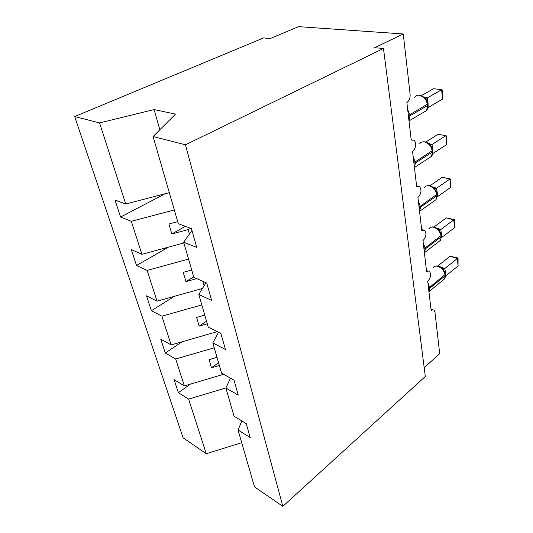 <?xml version="1.0" encoding="UTF-8"?>
<svg xmlns="http://www.w3.org/2000/svg" width="533" height="533" viewBox="0 0 533 533"><rect width="100%" height="100%" fill="white"/><g stroke="black" fill="none" stroke-linecap="round" stroke-linejoin="round"><path stroke-width="0.8" d="M169.327 192.66L125.721 204.012L99.571 122.903L74.68 116.56L263.595 37.93L270.291 38.516L298.567 26.65L403.248 33.965L374.672 47.697L383.48 48.476L185.464 144.796L153.078 136.541L178.315 223.707L191.434 228.624L196.71 247.399L183.665 242.195L193.839 277.34L206.737 283.063L211.621 300.419L198.796 294.449L205.958 282.717M74.68 116.56L183.119 437.84L206.231 453.716L188.622 399.097L178.382 392.694L190.334 384.14M178.382 392.694L174.084 379.643L184.371 385.912L223.56 374.293M188.622 399.097L225.879 387.957M403.248 33.965L410.117 94.228C410.297 98.045 409.211 100.817 406.852 102.536L411.236 140.066L414.261 140.186C416.639 144.07 416.08 147.854 412.575 151.539L416.679 186.723L419.738 186.75C421.843 190.334 421.243 193.919 417.939 197.49L421.796 230.542L424.861 230.469C426.726 233.794 426.1 237.198 422.982 240.669L426.613 271.783C427.799 270.904 428.812 270.844 429.658 271.603C431.33 274.695 430.684 277.933 427.726 281.317L431.15 310.652C432.343 309.713 433.349 309.62 434.168 310.373L434.988 312.378L439.698 353.705L424.195 367.657M182.066 341.786L165.323 353.013L160.746 339.101L171.16 344.931L217.118 331.686M184.371 385.912L175.69 359.002L165.323 353.013M175.69 359.002L214.233 347.783M174.558 296.268L151.399 310.692L146.508 295.842L157.042 301.165L202.447 288.473M171.16 344.931L161.892 316.196L151.399 310.692M161.892 316.196L201.827 304.916M168.501 247.119L136.521 265.474L131.291 249.577L141.938 254.301L183.892 242.961M157.042 301.165L147.128 270.411L136.521 265.474M147.128 270.411L188.555 259.085M241.869 420.957L238.031 429.978L250.177 437.573L246.259 423.635L234.04 416.186L225.872 387.971L230.509 378.183M225.872 387.971L238.244 395.113L234.04 380.162L221.588 373.187L212.827 342.906L218.53 332.232M212.827 342.906L225.426 349.515L220.902 333.431L208.223 327.022L198.796 294.449M125.721 204.012L114.968 199.982L120.585 217.038L165.163 193.739M141.938 254.301L131.298 221.315L120.585 217.038M131.298 221.315L174.338 209.962M185.464 144.796L282.83 506.35L254.507 486.889L238.031 429.978M216.998 357.337L209.083 359.655L211.488 367.77L219.349 365.451M204.779 315.116L196.577 317.448L199.149 326.109L207.284 323.784M191.713 269.998L183.212 272.343L185.964 281.611L196.73 278.619M204.092 285.775L202.833 281.331M177.722 221.668L168.901 224.02L171.846 233.954L188.149 229.583L189.428 234.087M191.967 230.523L183.665 242.195M190.474 228.264L188.149 229.583M159.84 129.786L154.104 109.571L175.51 114.129L153.078 136.541M99.571 122.903L154.104 109.571M206.231 453.716L241.716 442.716M282.83 506.35L425.321 376.458L383.48 48.476M185.351 226.345L171.846 233.954M193.699 276.847L185.964 281.611M206.537 321.186L199.149 326.109M218.557 362.72L211.488 367.77M442.517 99.131L442.87 94.228L442.523 90.483L441.637 89.711L442.517 99.131L428.139 107.546L428.072 103.155L427.16 98.005L441.637 89.711L433.589 88.691L421.483 95.547M424.368 97.266L427.266 97.945M422.749 112.796L426.4 110.651L427.892 105.121L427.779 103.968L426.52 100.011L424.268 97.193L418.898 95.167M425.101 98.425L427.16 98.005M446.747 144.55L446.747 136.068L445.921 135.682L446.747 144.55L432.883 153.504L432.823 149.347L431.957 144.53L445.921 135.682L438.079 134.316L425.767 142.018M428.692 143.517L432.063 144.47M428.292 158.468L431.397 156.455L432.683 151.532L431.41 146.768L429.045 143.803C427.16 142.264 425.254 141.605 423.342 141.825M429.991 145.196L431.957 144.53M442.303 177.309L450.731 179.035L449.959 178.995L450.738 187.356L437.346 196.77L437.3 192.826L436.474 188.316L449.959 178.995L442.303 177.309L429.891 185.784M432.663 186.99L436.574 188.242M433.436 201.467L436.074 199.615L437.187 195.198L436.001 190.741L433.536 187.649C431.503 186.03 429.511 185.391 427.559 185.724M434.588 189.188L436.474 188.316M450.731 179.035L450.738 187.356M446.301 217.904L454.489 219.589L453.77 219.856L454.502 227.758L441.551 237.565L441.517 233.82L440.731 229.583L453.77 219.856L446.301 217.904L433.869 227.058M436.207 227.897L440.831 229.516M438.226 242.035L440.451 240.343L441.431 236.352L440.331 232.175L437.76 228.963C435.181 227.151 433.122 226.532 431.577 227.105M438.925 230.649L440.731 229.583M454.489 219.589L454.502 227.758M450.072 256.286L458.04 257.939L457.367 258.485L458.067 265.954L445.528 276.101L445.408 271.637L444.749 268.559L457.367 258.485L450.072 256.286L437.706 266.04M439.145 266.42L444.848 268.485M442.683 280.378L444.575 278.839L445.441 275.215L444.415 271.284L441.79 267.999M443.016 269.785L444.749 268.559M458.04 257.939L458.067 265.954M408.458 116.301L409.964 115.828L408.991 120.844M407.618 109.098L409.964 115.828L427.486 105.621L427.366 104.468C426.413 99.385 423.795 96.3 419.504 95.22C417.452 94.994 415.833 95.674 414.647 97.273M427.779 103.968L409.83 114.662L408.325 115.128M427.699 103.402L428.072 103.155M427.473 102.349L427.952 102.01M425.001 97.899L427.219 97.925M413.961 163.411L415.414 162.931L414.441 167.549M413.155 156.522L415.414 162.931L432.296 152.072L432.183 150.992C431.27 146.189 428.725 143.17 424.548 141.925C422.409 141.585 420.757 142.231 419.604 143.85M432.569 150.453L415.287 161.832L413.835 162.312M432.45 149.626L432.823 149.347M432.21 148.674L432.709 148.274M429.738 144.443L432.016 144.443M419.131 207.677L420.537 207.184L419.571 211.448M418.358 201.081L420.537 207.184L436.813 195.778L436.707 194.758C435.841 190.214 433.362 187.256 429.292 185.87C427.086 185.424 425.421 186.01 424.308 187.636M437.08 194.179L420.417 206.158L419.011 206.644M436.907 193.146L437.3 192.826M436.667 192.286L437.193 191.813M434.188 188.222L436.527 188.222M423.995 249.344L425.361 248.851L424.395 252.789M423.255 243.015L425.361 248.851L441.077 236.965L440.978 236.006C440.138 231.702 437.733 228.797 433.762 227.291C431.503 226.745 429.838 227.271 428.765 228.884M441.331 235.393L425.247 247.878L423.882 248.371M441.111 234.187L441.517 233.82M440.871 233.414L441.417 232.868M438.379 229.503L440.784 229.49M428.585 288.639L429.904 288.14L428.952 291.784M427.872 282.557L429.904 288.14L445.102 275.854L445.008 274.948C444.202 270.864 441.864 268.012 437.986 266.4C435.688 265.754 434.022 266.22 432.989 267.806M445.348 274.308L429.798 287.22L428.479 287.72M445.082 272.956L445.501 272.543M444.848 272.263L445.408 271.637M442.35 268.472L444.802 268.452M428.079 271.09L426.473 270.571M432.796 309.873L430.984 309.213M423.049 229.963L421.69 229.576M417.672 186.264L416.599 186.01M411.909 139.746L411.183 139.613M408.998 120.884L426.4 110.651C427.479 109.565 427.979 107.726 427.892 105.121M414.441 167.515L431.397 156.455C432.33 155.496 432.756 153.857 432.683 151.532M437.187 195.198L436.074 199.615L419.564 211.388M441.431 236.352L440.451 240.343L424.388 252.709M445.441 275.215C445.701 275.961 445.415 277.167 444.575 278.839L428.938 291.691M441.744 267.959C439.385 266.154 437.28 265.561 435.414 266.167"/></g></svg>
